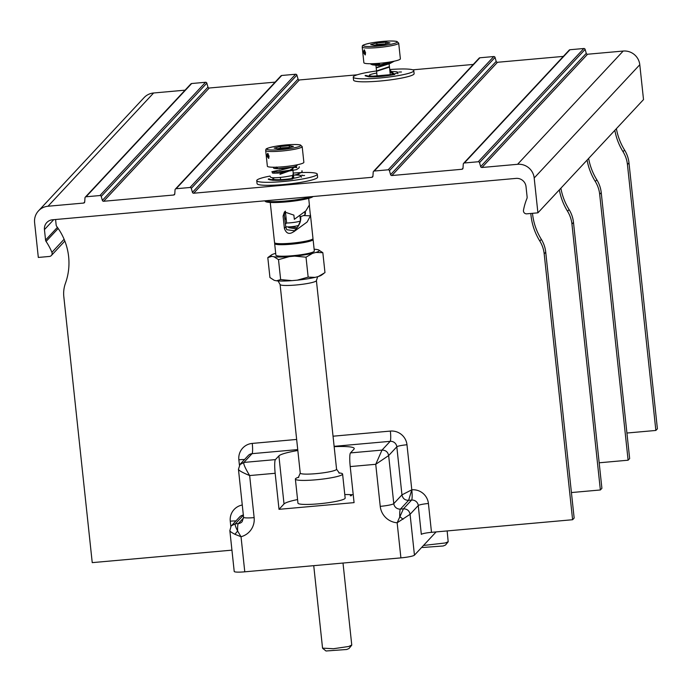 <?xml version="1.0" encoding="UTF-8"?>
<svg xmlns="http://www.w3.org/2000/svg" width="692" height="692" viewBox="0 0 692 692"><rect width="100%" height="100%" fill="white"/><g stroke="black" fill="none" stroke-linecap="round" stroke-linejoin="round"><path stroke-width="1.04" d="M363.162 52.237L364.26 49.798L365.558 52.696L365.212 54.953L363.162 52.237L364.061 52.203L364.572 50.127M398.696 43.103L400.374 58.811A18.355 2.258 -6.1 0 1 389.163 62.116A18.355 2.258 173.9 0 1 363.871 62.712L362.193 47.004A18.355 2.258 173.9 0 0 387.485 46.407A18.355 2.258 173.9 0 0 398.696 43.103L396.914 41.451C391.75 40.629 384.008 40.984 373.706 42.506C358.724 45.274 363.326 46.001 362.193 47.004M389.933 71.44L393.065 74.425L389.821 70.368M376.569 71.285L389.466 67.081M376.214 67.92L389.12 63.82M373.403 64.97L379.415 65.126L391.689 61.692M393.065 74.425L369.857 76.475L365.947 75.463C364.156 75.471 365.203 75.93 369.104 76.847C376.811 77.028 385.349 76.25 394.725 74.511L389.778 69.961M389.734 69.563A30.439 3.737 173.9 0 1 413.79 70.662A30.439 3.737 173.9 0 1 413.548 71.215A30.439 3.737 173.9 0 1 381.794 77.824A30.439 3.737 173.9 0 1 353.257 77.123A30.439 3.737 173.9 0 1 353.5 76.57A30.439 3.737 173.9 0 1 376.534 70.973L389.423 66.648M376.18 67.6L390.253 63.37M372.218 64.797L378.412 65.558L389.89 63.517L394.362 61.156M370.566 63.733L371.016 64.33L378.792 64.114L379.415 64.806L371.526 64.442M378.714 63.353L378.792 64.114M379.415 64.806L379.545 63.283M391.196 61.778L391.274 62.47A8.918 1.099 173.9 0 1 391.222 62.609A8.918 1.099 173.9 0 1 385.825 64.071A8.918 1.099 173.9 0 1 379.432 64.763M391.222 62.609L390.902 62.998A8.563 1.055 173.9 0 1 385.729 64.399A8.563 1.055 173.9 0 1 374.675 65.022M390.945 74.615A14.307 1.756 -6.1 0 0 390.279 74.641M377.079 76.051A14.307 1.756 -6.1 0 0 376.422 76.172M57.401 227.357L45.56 240.063L44.444 229.606A9.134 8.97 43 0 1 52.488 219.788L516.042 178.398A9.134 8.97 43 0 1 526.015 186.598L527.131 197.056A3.045 2.993 -137 0 1 526.923 198.509A60.879 59.823 -137 0 0 523.489 210.221A3.045 2.993 -137 0 0 526.785 213.828L537.909 212.833L534.189 177.991A15.215 14.956 -137 0 0 517.573 164.307L481.952 167.49A1.22 1.194 43 0 1 480.663 166.599L479.521 162.646A1.22 1.194 -137 0 0 478.233 161.755L583.84 48.501A1.22 1.194 43 0 1 585.129 49.392L586.262 53.345A1.22 1.194 -137 0 0 587.551 54.236L623.172 51.052A15.215 14.956 43 0 1 639.789 64.728L643.517 99.579L537.909 212.833M85.298 197.151L190.905 83.896A1.22 1.194 43 0 1 191.667 83.524L86.059 196.779A1.22 1.194 -137 0 0 84.986 197.877L84.701 201.96A1.22 1.194 43 0 1 83.628 203.059L48.008 206.242A15.215 14.956 -137 0 0 34.6 222.599L38.319 257.441L49.452 256.447A3.045 2.993 -137 0 0 51.917 252.338A60.879 59.823 43 0 0 46.07 241.447A3.045 2.993 -137 0 1 45.56 240.063M86.059 196.779L99.942 195.542L205.541 82.279A1.22 1.194 43 0 1 206.83 83.17L207.972 87.131A1.22 1.194 -137 0 0 209.261 88.014L275.113 82.132M175.37 189.106L280.969 75.852A1.22 1.194 43 0 1 281.731 75.48L176.131 188.734A1.22 1.194 -137 0 0 175.05 189.833L174.773 193.916A1.22 1.194 43 0 1 173.701 195.014L103.653 201.268A1.22 1.194 43 0 1 102.364 200.386L101.231 196.424A1.22 1.194 -137 0 0 99.942 195.542M176.131 188.734L190.006 187.497L295.614 74.243A1.22 1.194 43 0 1 296.903 75.125L298.044 79.087A1.22 1.194 -137 0 0 299.333 79.969L357.21 74.805M373.516 171.408L479.123 58.154A1.22 1.194 43 0 1 479.885 57.782L374.286 171.036A1.22 1.194 -137 0 0 373.204 172.135L372.927 176.226A1.22 1.194 43 0 1 371.846 177.325L193.725 193.224A1.22 1.194 43 0 1 192.437 192.341L191.295 188.38A1.22 1.194 -137 0 0 190.006 187.497M374.286 171.036L388.16 169.799L493.768 56.545A1.22 1.194 43 0 1 495.057 57.427L496.199 61.389A1.22 1.194 -137 0 0 497.487 62.28L563.331 56.398M463.588 163.364L569.196 50.109A1.22 1.194 43 0 1 569.957 49.737L464.349 162.992A1.22 1.194 -137 0 0 463.277 164.09L463 168.182A1.22 1.194 43 0 1 461.919 169.28L391.88 175.534A1.22 1.194 43 0 1 390.591 174.644L389.449 170.69A1.22 1.194 -137 0 0 388.16 169.799M464.349 162.992L478.233 161.755M569.957 49.737L583.84 48.501M479.885 57.782L493.768 56.545M412.761 69.84L473.267 64.442M281.731 75.48L295.614 74.243M191.667 83.524L205.541 82.279M38.484 210.878L144.083 97.624A15.215 14.956 43 0 1 153.615 92.987L185.041 90.176M365.385 75.861A30.439 3.737 173.9 0 1 366.276 75.688M398.826 72.054A30.439 3.737 173.9 0 1 401.447 71.985M413.79 70.662L414.11 73.663A30.439 3.737 173.9 0 1 413.868 74.217A30.439 3.737 173.9 0 1 382.114 80.834A30.439 3.737 173.9 0 1 353.577 80.134L353.257 77.123M270.044 176.071A30.439 3.737 -6.1 0 0 256.992 180.076A30.439 3.737 -6.1 0 0 256.749 180.629L257.069 183.631A30.439 3.737 -6.1 0 0 285.606 184.332A30.439 3.737 -6.1 0 0 317.36 177.714A30.439 3.737 -6.1 0 0 317.602 177.161L317.282 174.159A30.439 3.737 -6.1 0 0 293.226 173.061M304.567 175.491A30.439 3.737 -6.1 0 0 302.369 175.552M269.802 179.176A30.439 3.737 -6.1 0 0 268.851 179.366M376.759 73.049A14.307 1.756 -6.1 0 0 369.416 75.151A14.307 1.756 -6.1 0 0 369.294 75.411A14.307 1.756 -6.1 0 0 382.711 75.739A14.307 1.756 -6.1 0 0 397.632 72.634A14.307 1.756 -6.1 0 0 397.753 72.375A14.307 1.756 -6.1 0 0 389.959 71.639M394.725 74.511L389.916 71.276M256.749 180.629A30.439 3.737 -6.1 0 0 285.286 181.33A30.439 3.737 -6.1 0 0 317.04 174.713A30.439 3.737 -6.1 0 0 317.282 174.159M301.124 176.131A14.307 1.756 173.9 0 1 286.203 179.245A14.307 1.756 173.9 0 1 272.786 178.917A14.307 1.756 173.9 0 1 272.907 178.657A14.307 1.756 173.9 0 1 274.759 177.783M294.489 175.102A14.307 1.756 173.9 0 1 301.236 175.872M291.938 178.718C273.349 181.659 266.515 178.372 269.43 178.969C265.166 178.7 272.397 182.23 292.803 178.943L291.938 178.718L293.27 173.484M279.914 179.669A14.307 1.756 173.9 0 1 280.571 179.557M293.771 178.147A14.307 1.756 173.9 0 1 294.437 178.121M285.147 211.294L284.308 214.78L285.77 226.976L286.756 229.727L294.645 230.773M286.609 222.833L285.943 216.596A4.965 1.842 81.1 0 1 284.992 219.641M285.943 216.596L285.363 211.147M284.957 211.64A4.965 1.842 81.1 0 1 285.64 213.759M284.308 214.78L283.08 216.094L284.421 211.934L293.884 215.125L294.334 219.338L305.89 210.818L309.307 205.083L310.44 215.843L307.092 222.045L293.754 231.768M283.08 216.094L284.403 228.455C286.324 233.784 289.533 234.778 294.048 231.431L295.934 229.147C299.627 224.926 301.202 220.765 300.674 216.665L304.783 215.074L305.354 214.036A3.996 1.479 81.1 0 0 305.284 211.441M296.141 228.896L289.005 227.711L287.881 226.881M285.433 223.801A9.091 3.373 -98.9 0 0 286.592 222.867M285.718 226.422L285.831 226.578A6.418 0.787 173.9 0 0 294.654 226.319A6.418 0.787 -6.1 0 0 298.563 225.22L300.51 220.809A8.918 1.099 -6.1 0 1 295.155 222.227A8.918 1.099 173.9 0 1 286.497 223.014L285.467 224.104M300.51 220.809L299.939 215.766M304.809 211.899A4.965 1.842 81.1 0 1 304.783 215.074M300.077 217.271L300.674 216.665L300.077 217.271M300.778 217.4L300.674 216.665M303.442 215.558L310.44 215.843M270.252 202.453L274.551 242.632A19.333 2.37 173.9 0 0 275.502 243.238A19.333 2.37 173.9 0 0 290.562 243.264A19.333 2.37 173.9 0 0 309.056 240.418A19.333 2.37 173.9 0 0 312.187 239.32A19.333 2.37 173.9 0 0 312.213 239.302A19.333 2.37 173.9 0 0 312.983 238.524L310.457 214.883M311.106 239.882A18.113 2.223 173.9 0 1 311.08 239.899A18.113 2.223 173.9 0 1 294.057 243.281A18.113 2.223 173.9 0 1 276.705 243.567L275.502 243.238M290.424 226.794L297.041 227.729M264.655 200.844L265.529 201.545A24.116 2.958 173.9 0 0 286.228 201.908A24.116 2.958 -6.1 0 0 313.061 196.519M311.357 196.675A25.206 3.097 -6.1 0 1 285.978 200.983A25.206 3.097 173.9 0 1 264.759 200.836M289.005 227.711L291.055 226.985M312.611 239.069A19.333 2.37 173.9 0 1 313.095 239.518A19.333 2.37 173.9 0 1 312.317 240.297A19.333 2.37 173.9 0 1 309.16 241.413A19.333 2.37 173.9 0 1 287.846 244.475A19.333 2.37 173.9 0 1 274.655 243.627A19.333 2.37 173.9 0 1 275.035 243.082M313.095 239.518L314.324 251.032A19.333 2.37 173.9 0 1 310.388 252.926A19.333 2.37 173.9 0 1 289.074 255.988A19.333 2.37 173.9 0 1 275.883 255.14L274.655 243.627M289.351 256.611L278.504 259.638L273.989 256.775A24.315 2.984 -6.1 0 0 289.351 256.611L294.74 256.127A24.315 2.984 -6.1 0 0 312.568 253.324L315.855 252.442A24.315 2.984 -6.1 0 0 318.649 249.933A24.315 2.984 -6.1 0 0 318.32 249.803L322.835 252.675L315.855 252.442M273.989 256.775L271.887 256.369L267.804 257.588L271.42 254.976A24.315 2.984 -6.1 0 0 271.887 256.369M275.693 253.376L274.352 253.73A24.315 2.984 -6.1 0 0 271.42 254.976M318.32 249.803L316.227 249.405A24.315 2.984 -6.1 0 0 314.133 249.232M312.568 253.324L306.02 257.182L294.74 256.127M306.02 257.182L308.156 277.129L297.309 280.156L291.92 280.641L280.641 279.585L278.504 259.638M322.835 252.675L324.972 272.622L318.424 276.471L315.137 277.362L308.156 277.129M267.804 257.588L269.941 277.535L274.127 280.277A24.315 2.984 173.9 0 1 274.058 280.251M291.92 280.641A24.315 2.984 173.9 0 1 276.558 280.805L280.641 279.585M276.558 280.805L274.456 280.398A24.315 2.984 173.9 0 1 274.127 280.277M315.137 277.362A24.315 2.984 173.9 0 1 297.309 280.156M323.631 273.617L321.356 275.234A24.315 2.984 173.9 0 1 318.424 276.471M338.82 472.896A23.744 2.915 173.9 0 1 342.592 474.046A23.744 2.915 173.9 0 1 337.765 476.373A23.744 2.915 173.9 0 1 311.582 480.136A23.744 2.915 173.9 0 1 295.38 479.098A23.744 2.915 173.9 0 1 298.823 477.169M342.592 474.046L345.161 498.076A23.744 2.915 173.9 0 1 340.334 500.402A23.744 2.915 173.9 0 1 314.151 504.165A23.744 2.915 173.9 0 1 297.949 503.127L295.38 479.098M334.158 446.66A36.529 4.481 173.9 0 1 354.243 448.528A36.529 4.481 173.9 0 1 353.949 449.186L350.481 452.905A12.179 1.695 -95.1 0 0 350.221 466.581L354.07 502.626L279.014 509.329L284.023 503.949A36.529 4.481 173.9 0 1 297.569 499.563M344.789 494.564A36.529 4.481 173.9 0 1 353.24 494.78M350.29 495.766L351.493 495.654L350.29 495.766M239.709 464.739L243.895 462.429L275.425 459.609L278.893 455.89A36.529 4.481 173.9 0 1 297.837 450.492M275.425 459.609A12.179 1.695 84.9 0 0 275.165 473.285L279.014 509.329M297.733 449.584L252.07 453.667L243.895 462.429C243.212 463.701 245.132 468.077 249.648 475.56L254.137 517.616A18.26 17.949 43 0 1 241.024 536.724L234.934 534.285L237.615 531.015A12.179 1.695 -95.1 0 1 238.308 523.576L235.306 523.844C234.77 524.467 235.54 526.854 237.615 531.015L241.024 536.724L244.778 571.817L400.902 557.882L397.147 522.78L403.436 508.828C407.121 508.862 409.335 510.687 410.079 514.303L397.147 522.78A18.26 17.949 -137 0 1 380.237 506.354L375.739 464.297L382.001 450.094C385.686 450.129 387.901 451.945 388.653 455.57L375.739 464.297L350.221 466.581M244.778 571.817A12.179 1.496 173.9 0 1 234.216 571.462L229.856 530.669L231.059 526.223M436.116 531.914L414.447 555.157A12.179 1.496 173.9 0 1 400.902 557.882M532.485 213.318A60.879 59.823 -137 0 0 541.334 239.345A30.439 29.912 -137 0 1 545.728 252.173L574.152 518.074L572.604 519.727L431.497 532.33A9.134 1.125 -6.1 0 0 421.333 534.371L418.253 505.541L410.079 514.303L414.447 555.157M55.715 219.502A12.179 11.963 -137 0 0 55.767 221.397L56.147 224.952A3.045 2.993 43 0 0 56.744 226.457A60.879 59.823 43 0 1 65.42 283.357A30.439 29.912 43 0 0 63.82 296.721L92.235 562.631L231.932 550.149M530.816 213.465A60.879 59.823 -137 0 0 539.786 240.998L541.334 239.345M572.604 519.727L544.189 253.826A30.439 29.912 -137 0 0 539.786 240.998M431.497 532.33L428.417 503.491A15.215 14.956 -137 0 0 411.801 489.815L401.957 494.867L396.819 446.807L388.653 455.57L393.791 503.629A6.09 5.986 -137 0 0 400.434 509.096A12.179 1.695 84.9 0 0 399.742 516.535L403.064 519.277M254.137 517.616A12.179 1.496 173.9 0 1 243.575 517.253L238.446 469.254L240.089 464.28L248.255 455.518A6.09 5.986 -137 0 1 252.07 453.667A9.134 1.272 -95.1 0 0 252.26 443.416A15.215 14.956 -137 0 0 238.852 459.773L239.423 465.128M275.165 473.285L249.648 475.56C241.724 472.264 238.013 470.067 238.532 468.968M234.934 534.285C231.085 532.295 229.415 530.998 229.943 530.383M243.48 515.082L235.306 523.844L231.483 525.712L239.666 516.933A6.09 5.986 -137 0 1 243.342 515.099M571.419 492.557L600.362 489.971L571.938 224.061A30.439 29.912 -137 0 0 567.535 211.242L569.083 209.581A30.439 29.912 -137 0 1 573.486 222.409L571.938 224.061M573.486 222.409L601.902 488.318L600.362 489.971M559.344 189.842A60.879 59.823 -137 0 0 567.535 211.242M560.883 188.189A60.879 59.823 -137 0 0 569.083 209.581M599.168 462.792L628.111 460.206L599.687 194.305A30.439 29.912 -137 0 0 595.293 181.477L596.833 179.825A30.439 29.912 -137 0 1 601.236 192.653L599.687 194.305M601.236 192.653L629.651 458.554L628.111 460.206M587.093 160.086A60.879 59.823 -137 0 0 595.293 181.477M588.633 158.433A60.879 59.823 -137 0 0 596.833 179.825M614.842 130.321A60.879 59.823 -137 0 0 623.042 151.712L624.582 150.06A30.439 29.912 -137 0 1 628.985 162.888L627.445 164.54A30.439 29.912 -137 0 0 623.042 151.712M626.926 433.028L655.86 430.45L627.445 164.54M655.86 430.45L657.4 428.798L628.985 162.888M616.39 128.669A60.879 59.823 -137 0 0 624.582 150.06M380.237 506.354A12.179 1.496 173.9 0 0 393.791 503.629L401.957 494.867C402.701 498.482 404.915 500.307 408.609 500.333L400.434 509.096L403.436 508.828L411.61 500.065L408.609 500.333L411.801 489.815L406.983 444.757A15.215 14.956 -137 0 0 390.366 431.081L333.042 436.202M423.487 545.46L445.285 542.961L448.182 541.758L447.144 530.937M421.982 547.069L422.518 547.493L443.2 545.988L445.501 545.037L448.182 541.758M313.736 565.658L322.55 648.144L333.44 648.733L348.777 646.466L351.761 645.022L343.007 563.046M322.688 648.352L326.01 650.99L346.692 649.494L348.984 648.534L351.674 645.255M293.192 167.057A8.563 1.055 173.9 0 1 289.213 167.897A8.563 1.055 173.9 0 1 278.79 168.597M277.518 168.165A8.918 1.099 173.9 0 1 277.111 167.992L275.797 168.268L276.437 167.014M302.188 146.609L303.866 162.317A18.355 2.258 -6.1 0 1 292.655 165.613A18.355 2.258 173.9 0 1 267.363 166.218L265.685 150.51A18.355 2.258 173.9 0 0 290.969 149.905A18.355 2.258 173.9 0 0 302.188 146.609L300.406 144.948C295.242 144.135 287.5 144.481 277.189 146.012C262.207 148.78 266.818 149.507 265.685 150.51M266.654 155.743L267.752 153.304L269.05 156.202L268.695 158.451L266.654 155.743L267.553 155.7L268.063 153.633M289.688 145.683L293.434 146.401L287.543 147.984L277.907 148.841L274.153 148.123L280.044 146.548L289.688 145.683L288.953 147.578M293.434 146.401L292.872 146.557M274.153 148.123L278.106 148.815M280.044 146.548L280.831 148.572M268.877 158.061L267.553 155.7M280.009 174.315L292.863 169.661M279.594 170.37L295.614 166.391M292.803 178.943L293.226 173.069M279.975 173.995L292.811 169.211M279.559 170.059L271.852 171.754L277.578 171.927L289.792 170.275L296.903 165.725M273.738 167.239L277.267 167.438A1.367 0.986 91.3 0 0 278.288 168.589C274.404 168.805 272.882 168.381 273.712 167.3M386.197 42.186L389.942 42.904L384.051 44.487L374.415 45.343L370.67 44.625L376.56 43.042L386.197 42.186L385.461 44.08M389.942 42.904L389.38 43.051M374.415 45.343L370.67 44.625M376.56 43.042L377.339 45.075M365.385 54.564L364.061 52.203M386.845 45.015A17.049 2.093 173.9 0 1 364.667 46.226A17.049 2.093 173.9 0 1 373.767 42.506A17.049 2.093 173.9 0 1 395.945 41.304A17.049 2.093 173.9 0 1 386.845 45.015M64.105 239.259L51.917 252.338M58.18 228.464L46.07 241.447M44.444 229.606L53.699 219.684M534.189 177.991L639.789 64.728M517.573 164.307L623.172 51.052M481.952 167.49L587.551 54.236M480.663 166.599L586.262 53.345M479.521 162.646L585.129 49.392M463 168.121L461.919 169.28M391.88 175.534L497.487 62.28M390.591 174.644L496.199 61.389M389.449 170.69L495.057 57.427M372.927 176.166L371.846 177.325M193.725 193.224L299.333 79.969M192.437 192.341L298.044 79.087M191.295 188.38L296.903 75.125M174.773 193.855L173.701 195.014M103.653 201.268L209.261 88.014M102.364 200.386L207.972 87.131M101.231 196.424L206.83 83.17M84.709 201.9L83.628 203.059M153.615 92.987L48.008 206.242M285.77 226.976L284.403 228.455M317.68 276.67L316.408 280.589A18.26 2.24 173.9 0 1 312.697 282.371A18.26 2.24 173.9 0 1 292.552 285.268A18.26 2.24 173.9 0 1 280.087 284.464L300.25 473.103L298.313 477.567M316.408 280.589L336.572 469.228A18.26 2.24 173.9 0 1 332.852 471.01A18.26 2.24 173.9 0 1 312.715 473.908A18.26 2.24 173.9 0 1 300.25 473.103M278.893 455.89L284.023 503.949M296.652 439.446L252.26 443.416M242.269 505.022A15.215 14.956 -137 0 0 230.263 521.188L230.834 526.543M545.728 252.173L544.189 253.826M428.417 503.491A9.134 1.125 -6.1 0 0 418.253 505.541A6.09 5.986 -137 0 0 411.61 500.065A9.134 1.272 -95.1 0 0 411.801 489.815M406.983 444.757A9.134 1.125 -6.1 0 0 396.819 446.807A6.09 5.986 -137 0 0 390.176 441.332L334.124 446.34M390.366 431.081A9.134 1.272 -95.1 0 1 390.176 441.332L382.001 450.094L350.481 452.905M238.852 459.773A9.134 1.125 173.9 0 1 244.501 459.549M243.575 517.253L242.122 521.716A6.09 5.986 43 0 1 238.308 523.576L243.61 517.893M230.263 521.188A9.134 1.125 173.9 0 1 235.911 520.964M290.329 148.52A17.049 2.093 173.9 0 1 268.159 149.723A17.049 2.093 173.9 0 1 277.258 146.012A17.049 2.093 173.9 0 1 299.437 144.81A17.049 2.093 173.9 0 1 290.329 148.52M277.769 148.754L280.762 147.95L289.714 147.379M374.286 45.248L377.278 44.452L386.222 43.873M390.288 74.736L389.112 63.725M377.088 76.146L375.912 65.135M64.84 241.058L51.355 255.521M397.831 73.118L397.9 73.776M272.942 180.37L272.899 179.929M301.383 177.239L301.314 176.598M311.08 239.899L312.187 239.32M308.693 198.345L309.454 205.489M278.054 280.935L280.087 284.464M336.572 469.228L339.409 473.181M280.58 179.643L280.346 177.411M293.78 178.233L292.604 167.222M277.025 167.862L276.956 167.17M293.14 146.453L287.448 147.984M287.474 147.984L278.02 148.823M297.534 164.731L296.089 166.201L293.373 167.014L278.219 168.589M296.176 174.669L299.074 174.834M302.309 175.491L302.075 174.99M269.984 176.2L270.754 177.351L272.536 177.757C278.945 177.905 286.972 176.832 296.608 174.548C304.956 171.365 301.124 171.045 302.032 170.742M274.568 171.46L274.032 172.637M271.852 171.754C273.781 173.035 269.37 173.355 278.392 173.078L296.652 169.583L299.03 167.897L299.273 166.789M293.261 167.04L296.833 167.646L296.557 167.083M389.648 42.956L383.956 44.478L374.528 45.326"/></g></svg>
